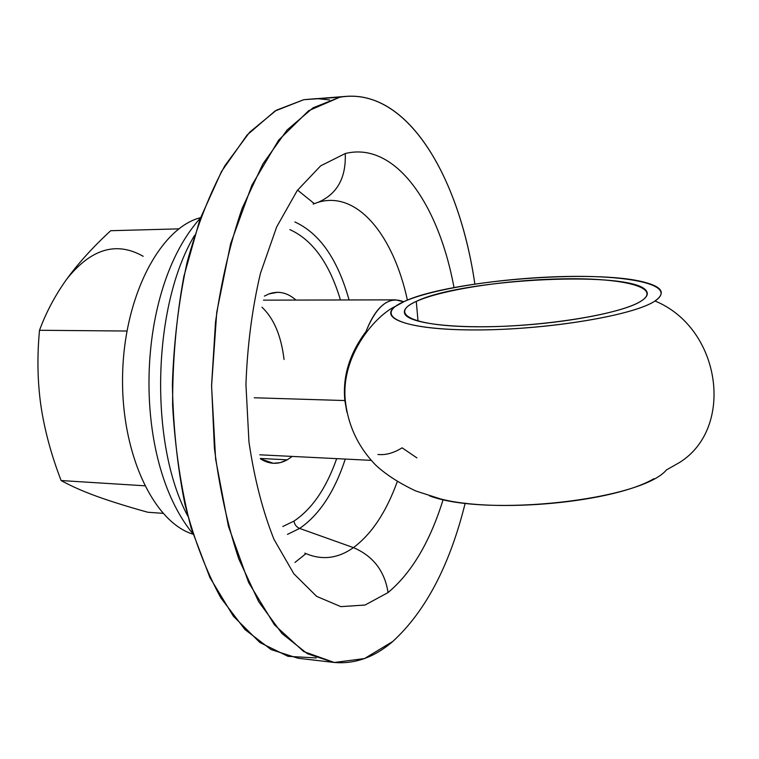 <?xml version="1.0" encoding="UTF-8"?>
<svg xmlns="http://www.w3.org/2000/svg" width="759" height="759" viewBox="0 0 759 759"><rect width="100%" height="100%" fill="white"/><g stroke="black" fill="none" stroke-linecap="round" stroke-linejoin="round"><path stroke-width="1.14" d="M416.274 301.399L418.038 321.152L416.274 301.399C406.549 305.839 402.773 310.099 404.945 314.188C409.917 323.438 454.556 328.979 511.443 325.915C568.263 322.926 624.742 311.788 641.241 301.01C646.621 297.537 648.414 294.321 646.621 291.342C635.577 269.919 462.478 278.468 416.274 301.399C388.276 313.647 412.203 326.379 476.282 326.787C540.123 327.395 621.526 314.33 641.241 301.01C661.981 287.708 624.145 278.145 567.447 278.771C510.902 279.236 443.436 289.103 416.274 301.399M679.523 462.506C735.073 428.01 721.154 328.087 654.979 300.991C721.154 328.087 735.073 428.01 679.523 462.506L666.421 469.954C641.592 500.067 486.813 517.277 429.679 495.931L440.343 498.872C496.101 513.568 613.946 502.43 653.945 478.682M377.935 454.48C385.648 455.277 393.712 453.047 402.118 447.819L416.89 457.886M654.979 300.991C665.757 293.353 662.635 287.206 645.605 282.547C596.517 268.487 448.967 280.299 404.405 301.418L395.818 306.152C376.701 319.084 412.498 330.829 482.781 329.88C552.894 329.093 634.723 314.928 654.979 300.991C633.613 315.886 541.954 330.677 470.343 329.928C398.503 329.378 372.868 314.994 404.405 301.418C435.03 287.784 509.384 276.969 571.954 276.399C634.657 275.65 677.521 286.105 654.979 300.991M366.009 331.531C376.53 305.621 389.073 295.706 403.636 301.769L395.686 299.852C383.94 300.327 374.045 310.886 366.009 331.531C349.548 353.504 342.499 376.511 344.852 400.553C342.499 376.511 349.548 353.504 366.009 331.531M346.882 412.203L344.852 400.553L346.882 412.203M254.256 397.763L344.852 400.553L254.256 397.763M261.95 307.215C273.828 318.315 281.2 335.744 284.046 359.5M268.923 293.923L264.388 296.114L268.923 293.923C278.487 290.564 287.49 292.613 295.925 300.071C290.166 294.938 284.008 292.348 277.452 292.31L268.923 293.923M260.508 458.872L273.373 463.294L280.384 462.601L287.234 459.821L260.432 458.455L287.234 459.821L292.206 456.425L287.234 459.821C278.316 464.764 269.407 464.451 260.508 458.872M282.803 526.509L293.999 521.091C312.12 508.919 326.351 488.103 336.673 458.645C326.351 488.103 312.12 508.919 293.999 521.091L282.803 526.509M340.449 299.976C329.444 263.364 312.594 239.91 289.881 229.616C312.594 239.91 329.444 263.364 340.449 299.976M287.452 534.383L299.634 528.425C296.465 527.078 294.587 524.63 293.999 521.091C294.587 524.63 296.465 527.078 299.634 528.425L287.452 534.383M318.192 202.283C357.47 190.433 393.57 235.783 407.403 300.137C393.57 235.783 357.47 190.433 318.192 202.283C337.167 194.076 346.189 177.824 345.25 153.536L320.64 165.851L297.253 190.518L276.665 226.932L260.422 273.401C252.159 308.562 247.33 345.658 245.944 384.671L248.943 441.776C254.293 478.388 262.642 510.911 273.98 539.345L293.847 573.795L316.645 596.375L340.857 606.64L365.07 605.027L388.067 592.561C411.644 572.827 430.011 541.812 443.161 499.517C430.011 541.812 411.644 572.827 388.067 592.561C384.661 570.986 373.115 556.015 353.419 547.619C337.764 558.719 321.56 560.55 304.824 553.121C321.56 560.55 337.764 558.719 353.419 547.619C373.115 556.015 384.661 570.986 388.067 592.561L365.07 605.027L340.857 606.64L316.645 596.375L293.847 573.795L273.98 539.345C262.642 510.911 254.293 478.388 248.943 441.776L245.944 384.671C247.33 345.658 252.159 308.562 260.422 273.401L276.665 226.932L297.253 190.518L320.64 165.851L345.25 153.536C346.189 177.824 337.167 194.076 318.192 202.283L313.135 204.086M353.419 547.619L299.634 528.425L353.419 547.619C371.587 534.137 386.189 512.164 397.232 481.709C386.189 512.164 371.587 534.137 353.419 547.619M347.129 96.289L303.761 99.695L347.129 96.289C410.372 92.389 459.755 180.082 474.859 284.065C459.29 175.974 406.16 85.549 339.757 97.228L308.628 110.729L278.638 140.168L251.912 185.139L230.632 243.696L216.742 312.291L211.571 385.989L215.622 459.167L228.421 526.253L248.658 582.57L274.464 624.885L303.714 651.583L334.339 662.484L364.529 658.546L392.83 641.431C425.733 611.166 449.85 565.066 465.191 503.151C449.85 565.066 425.733 611.166 392.83 641.431C374.367 657.379 354.633 664.372 333.637 662.408L298.021 658.243L271.039 649.562L244.91 629.496L220.945 598.026C206.429 571.603 194.427 540.399 184.959 504.403C177.293 466.273 173.099 426.169 172.388 384.092C173.802 341.92 178.688 301.389 187.027 262.519C197.169 225.622 209.788 193.336 224.892 165.661L249.626 132.227L276.361 110.216L303.761 99.695L339.757 97.228L313.097 107.797L287.063 130.026L262.946 163.83L242.14 208.374C230.281 242.871 221.41 280.716 215.528 321.92L211.581 385.145L214.389 448.028C219.531 488.682 227.681 525.702 238.848 559.089L258.705 601.773L282.006 633.556L307.414 653.746L333.637 662.408M345.25 153.536C395.344 141.041 438.759 204.351 454.005 287.595C438.759 204.351 395.344 141.041 345.25 153.536M329.539 99.922L316.769 98.594L303.761 99.695L275.043 111.013L247.111 134.979L221.543 171.439L199.949 219.294L183.868 276.409C176.23 318.163 172.483 361.151 172.616 405.382C175.082 449.091 181.24 489.906 191.078 527.847L209.911 577.561L233.383 616.223L259.948 642.579L288.031 656.336L316.247 657.939M297.556 190.101L314.33 203.649L297.556 190.101M187.834 516.12C148.954 444.11 152.255 305.545 194.522 235.47C152.255 305.545 148.954 444.11 187.834 516.12M192.995 534.184C153.517 522.183 120.586 452.99 122.616 374.159C124.343 295.327 160.528 227.785 200.537 217.672C160.528 227.785 124.343 295.327 122.616 374.159C120.586 452.99 153.517 522.183 192.995 534.184M143.195 256.295C116.488 241.125 91.014 248.715 66.792 279.075C78.443 263.079 93.072 246.96 110.7 230.708L178.782 228.867L110.7 230.708C93.072 246.96 78.443 263.079 66.792 279.075C55.265 295.147 46.166 312.215 39.506 330.279L126.933 331.028L39.506 330.279C37.02 356.559 37.504 381.758 40.939 405.885C44.591 430.201 51.308 455.087 61.118 480.542L144.684 485.788L61.118 480.542C71.042 486.035 82.997 491.32 96.972 496.405C111.25 501.538 128.186 506.822 147.787 512.249L162.976 513.34L147.787 512.249C128.186 506.822 111.25 501.538 96.972 496.405C82.997 491.32 71.042 486.035 61.118 480.542C51.308 455.087 44.591 430.201 40.939 405.885L40.948 405.904M66.792 279.075L66.783 279.084C55.265 295.147 46.166 312.215 39.506 330.279C37.02 356.559 37.504 381.758 40.939 405.885M294.985 562.438L305.962 553.643M294.89 221.97C319.653 233.317 337.717 259.312 349.074 299.957C337.717 259.312 319.653 233.317 294.89 221.97M345.279 459.072C334.539 491.775 319.321 514.887 299.634 528.425C319.321 514.887 334.539 491.775 345.279 459.072M395.818 306.152C376.084 315.013 341.36 354.529 345.174 399.13C347.65 424.632 357.802 446.596 375.639 465.03C385.724 474.441 399.092 483.085 415.742 490.959L440.343 498.872M259.777 454.802L371.179 460.362M200.376 218.127C135.235 290.166 131.222 458.664 192.852 533.719M263.458 300.147L395.686 299.852"/></g></svg>
